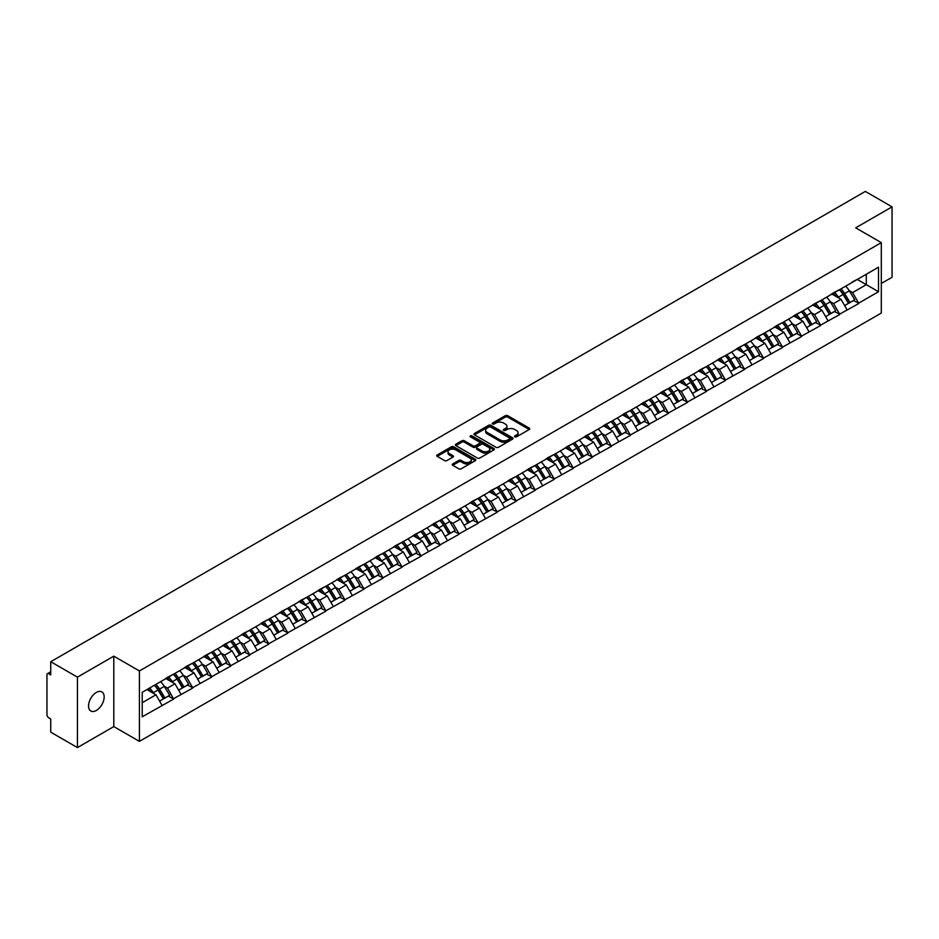 <?xml version="1.0" encoding="UTF-8"?>
<svg xmlns="http://www.w3.org/2000/svg" width="939" height="939" viewBox="0 0 939 939"><rect width="100%" height="100%" fill="white"/><g stroke="black" fill="none" stroke-linecap="round" stroke-linejoin="round"><path stroke-width="1.41" d="M514.854 436.846A1.185 0.681 0 0 0 516.532 436.846L529.244 429.499A1.69 0.974 0 0 0 529.749 428.806A1.69 0.974 0 0 0 529.244 428.114L507.694 415.672A1.69 0.974 0 0 0 505.299 415.672L492.576 423.019A1.185 0.681 0 0 0 494.254 423.982L495.898 423.031A5.423 3.134 0 0 1 503.562 423.031L505.358 424.076A5.423 3.134 0 0 1 506.954 426.283A5.423 3.134 0 0 1 505.358 428.489L503.715 429.44A1.185 0.681 0 0 0 505.393 430.414L507.037 429.463A5.423 3.134 0 0 1 514.701 429.463L516.497 430.496A5.423 3.134 0 0 1 518.082 432.715A5.423 3.134 0 0 1 516.497 434.921L514.854 435.872A1.185 0.681 0 0 0 514.854 436.846L514.854 435.872M96.353 692.43A11.045 6.373 -60 0 1 101.87 691.89A11.045 6.373 -60 0 1 103.572 700.74A11.045 6.373 -60 0 1 96.353 710.459A11.045 6.373 -60 0 1 90.837 711.011A11.045 6.373 -60 0 1 89.146 702.161A11.045 6.373 -60 0 1 96.353 692.43M452.739 463.925A1.69 0.974 0 0 0 452.246 464.617A1.69 0.974 0 0 0 452.739 465.31L458.784 468.796A1.69 0.974 0 0 0 461.178 468.796L475.31 460.638A1.69 0.974 0 0 0 475.803 459.946A1.69 0.974 0 0 0 475.31 459.253L453.76 446.811A1.69 0.974 0 0 0 451.366 446.811L437.234 454.969A1.69 0.974 0 0 0 436.741 455.661A1.69 0.974 0 0 0 437.234 456.354L444.534 460.568A1.69 0.974 0 0 0 446.929 460.568L452.974 457.082A1.69 0.974 0 0 0 453.478 456.389A1.69 0.974 0 0 0 452.974 455.697L449.358 453.607A4.531 2.617 0 0 1 448.032 451.753A4.531 2.617 0 0 1 450.826 449.335A4.531 2.617 0 0 1 455.767 449.91L469.946 458.103A4.531 2.617 0 0 1 471.272 459.946A4.531 2.617 0 0 1 468.479 462.364A4.531 2.617 0 0 1 463.549 461.8L461.178 460.427A1.69 0.974 0 0 0 458.784 460.427L452.739 463.925L452.739 465.31M113.795 656.161L77.444 677.148L50.729 661.725L865.335 191.415L892.05 206.85L855.699 227.837L881.31 242.626L139.418 670.951L113.795 656.161L113.795 726.586L139.418 741.376L139.418 670.951M496.027 447.293A1.69 0.974 0 0 0 498.421 447.293L512.541 439.135A1.69 0.974 0 0 0 513.046 438.454A1.69 0.974 0 0 0 512.541 437.762L490.991 425.32A1.69 0.974 0 0 0 488.597 425.32L474.465 433.478A1.69 0.974 0 0 0 473.972 434.158A1.69 0.974 0 0 0 474.465 434.851L496.027 447.293M470.815 437.093A1.185 0.681 0 0 1 472.012 437.269L493.902 449.898L479.794 458.044A1.69 0.974 0 0 1 477.399 458.044L455.849 445.602L455.849 444.217A1.69 0.974 0 0 0 455.356 444.91A1.69 0.974 0 0 0 455.849 445.602M455.849 444.217L461.894 440.731A1.69 0.974 0 0 1 464.289 440.731L473.033 445.779A1.69 0.974 0 0 0 475.427 445.779L479.442 443.466A1.69 0.974 0 0 0 479.935 442.774A1.69 0.974 0 0 0 479.442 442.081L470.345 436.823A1.185 0.681 0 0 1 472.012 435.86L493.926 448.502A1.69 0.974 0 0 1 494.419 449.194A1.69 0.974 0 0 1 493.926 449.887L493.926 448.502M139.418 741.376L881.31 313.051L881.31 242.626M154.383 685.27A11.561 6.679 -120 0 1 158.339 689.895L163.726 698.792L168.421 696.081L173.633 699.086L167.529 688.099L164.149 686.151M173.633 699.086L142.223 716.797L142.223 692.289L878.505 267.204L878.505 291.712L858.692 303.156L852.589 292.592L849.208 290.644M839.443 289.764A11.561 6.679 -120 0 1 843.398 294.388L848.786 303.274L853.481 300.562L858.692 303.156M858.692 303.579L839.654 314.142L833.562 303.579L830.182 301.63M820.404 300.75A11.561 6.679 -120 0 1 824.36 305.375L829.747 314.26L834.442 311.548L839.654 314.142M839.654 314.565L820.627 325.129L814.524 314.565L811.155 312.617M801.378 311.736A11.561 6.679 -120 0 1 805.333 316.361L810.721 325.246L815.416 322.535L820.627 325.129M820.627 325.551L801.601 336.115L795.497 325.551L792.117 323.603M782.351 322.723A11.561 6.679 -120 0 1 786.307 327.347L791.694 336.244L796.389 333.521L801.601 336.115M801.601 336.538L782.574 347.101L776.471 336.538L773.09 334.589M763.325 333.709A11.561 6.679 -120 0 1 767.28 338.333L772.668 347.23L777.363 344.519L782.574 347.101M782.574 347.524L763.536 358.088L757.444 347.524L754.064 345.575M744.287 344.695A11.561 6.679 -120 0 1 748.242 349.32L753.63 358.217L758.325 355.505L763.536 358.088M763.536 358.51L744.51 369.074L738.418 358.51L735.037 356.562M725.26 355.681A11.561 6.679 -120 0 1 729.216 360.306L734.603 369.203L739.298 366.492L744.51 369.074M744.51 369.497L725.483 380.06L719.38 369.497L715.999 367.548M706.234 366.668A11.561 6.679 -120 0 1 710.189 371.292L715.577 380.189L720.272 377.478L725.483 380.06M725.483 380.483L706.457 391.047L700.353 380.483L696.973 378.534M687.207 377.654A11.561 6.679 -120 0 1 691.163 382.279L696.55 391.176L701.245 388.464L706.457 391.047M706.457 391.469L687.418 402.033L681.327 391.469L677.946 389.521M668.169 388.64A11.561 6.679 -120 0 1 672.124 393.265L677.512 402.162L682.207 399.451L687.418 402.033M687.418 402.455L668.392 413.019L662.3 402.455L658.92 400.507M649.142 399.627A11.561 6.679 -120 0 1 653.098 404.251L658.485 413.148L663.18 410.437L668.392 413.019M668.392 413.442L649.365 424.005L643.262 413.442L639.882 411.493M630.116 410.613A11.561 6.679 -120 0 1 634.071 415.238L639.459 424.135L644.154 421.423L649.365 424.005M649.365 424.428L630.339 434.992L624.235 424.428L620.855 422.48M611.089 421.599A11.561 6.679 -120 0 1 615.045 426.224L620.433 435.121L625.128 432.409L630.339 434.992M630.339 435.414L611.301 445.978L605.209 435.414L601.829 433.466M592.051 432.586A11.561 6.679 -120 0 1 596.007 437.21L601.394 446.107L606.089 443.396L611.301 445.978M611.301 446.401L592.274 456.964L586.182 446.401L582.802 444.452M573.025 443.572A11.561 6.679 -120 0 1 576.98 448.196L582.368 457.093L587.063 454.382L592.274 456.964M592.274 457.387L573.248 467.951L567.144 457.387L563.764 455.438M553.998 454.558A11.561 6.679 -120 0 1 557.954 459.183L563.341 468.08L568.036 465.368L573.248 467.951M573.248 468.373L554.221 478.937L548.118 468.373L544.737 466.425M534.972 465.544A11.561 6.679 -120 0 1 538.927 470.169L544.315 479.066L549.01 476.355L554.221 478.937M554.221 479.36L535.183 489.923L529.091 479.36L525.711 477.411M515.934 476.531A11.561 6.679 -120 0 1 519.889 481.155L525.277 490.052L529.983 487.341L535.183 489.923M535.183 490.346L516.157 500.91L510.065 490.346L506.684 488.397M496.907 487.517A11.561 6.679 -120 0 1 500.863 492.142L506.25 501.039L510.945 498.327L516.157 500.91M516.157 501.332L497.13 511.896L491.027 501.332L487.646 499.384M477.881 498.503A11.561 6.679 -120 0 1 481.836 503.128L487.224 512.025L491.919 509.314L497.13 511.896M497.13 512.318L478.104 522.882L472 512.318L468.62 510.37M458.854 509.49A11.561 6.679 -120 0 1 462.81 514.114L468.197 523.011L472.892 520.3L478.104 522.882M478.104 523.305L459.065 533.868L452.974 523.305L449.593 521.356M439.816 520.476A11.561 6.679 -120 0 1 443.771 525.101L449.159 533.998L453.866 531.286L459.065 533.868M459.065 534.291L440.039 544.855L433.947 534.291L430.567 532.343M420.789 531.462A11.561 6.679 -120 0 1 424.745 536.087L430.132 544.984L434.827 542.273L440.039 544.855M440.039 545.277L421.012 555.841L414.909 545.277L411.528 543.329M401.763 542.449A11.561 6.679 -120 0 1 405.718 547.073L411.106 555.97L415.801 553.259L421.012 555.841M421.012 556.264L401.986 566.827L395.882 556.264L392.502 554.315M382.736 553.435A11.561 6.679 -120 0 1 386.692 558.059L392.079 566.956L396.774 564.245L401.986 566.827M401.986 567.25L382.948 577.814L376.856 567.25L373.476 565.301M363.698 564.421A11.561 6.679 -120 0 1 367.654 569.046L373.041 577.943L377.748 575.231L382.948 577.814M382.948 578.236L363.921 588.8L357.829 578.236L354.449 576.288M344.672 575.407A11.561 6.679 -120 0 1 348.627 580.032L354.015 588.929L358.71 586.218L363.921 588.8M363.921 589.223L344.895 599.786L338.791 589.223L335.411 587.274M325.645 586.394A11.561 6.679 -120 0 1 329.601 591.018L334.988 599.915L339.683 597.204L344.895 599.786M344.895 600.209L325.868 610.773L319.765 600.209L316.384 598.26M306.619 597.38A11.561 6.679 -120 0 1 310.574 602.005L315.962 610.902L320.657 608.19L325.868 610.773M325.868 611.195L306.83 621.759L300.738 611.195L297.358 609.247M287.58 608.366A11.561 6.679 -120 0 1 291.536 612.991L296.924 621.888L301.63 619.177L306.83 621.759M306.83 622.181L287.803 632.745L281.712 622.181L278.331 620.233M268.554 619.353A11.561 6.679 -120 0 1 272.51 623.977L277.897 632.874L282.592 630.163L287.803 632.745M287.803 633.168L268.777 643.731L262.674 633.168L259.293 631.219M249.528 630.339A11.561 6.679 -120 0 1 253.483 634.964L258.871 643.861L263.566 641.149L268.777 643.731M268.777 644.154L249.751 654.718L243.647 644.154L240.267 642.206M230.501 641.325A11.561 6.679 -120 0 1 234.457 645.95L239.844 654.847L244.539 652.136L249.751 654.718M249.751 655.14L230.712 665.704L224.621 655.14L221.24 653.192M211.463 652.312A11.561 6.679 -120 0 1 215.418 656.936L220.806 665.833L225.513 663.122L230.712 665.704M230.712 666.127L211.686 676.69L205.594 666.127L202.214 664.178M192.436 663.298A11.561 6.679 -120 0 1 196.392 667.922L201.779 676.819L206.474 674.108L211.686 676.69M211.686 677.113L192.659 687.677L186.556 677.113L183.175 675.164M173.41 674.284A11.561 6.679 -120 0 1 177.365 678.909L182.753 687.806L187.448 685.094L192.659 687.677M192.659 688.099L173.633 698.663M167.165 677.465L173.633 674.155M167.529 688.099L174.971 683.803L165.581 678.381M181.074 694.367L174.971 683.803M186.192 666.479L192.659 663.169M186.556 677.113L193.997 672.817L184.607 667.394M200.101 683.381L193.997 672.817M205.218 655.492L211.686 652.182M205.594 666.127L213.036 661.831L203.634 656.408M219.127 672.394L213.036 661.831M224.257 644.506L230.712 641.196M224.621 655.14L232.062 650.844L222.672 645.422M238.154 661.408L232.062 650.844M243.283 633.52L249.751 630.21M243.647 644.154L251.089 639.858L241.699 634.435M257.192 650.422L251.089 639.858M262.31 622.534L268.777 619.224M262.674 633.168L270.115 628.872L260.725 623.449M276.219 639.436L270.115 628.872M281.336 611.547L287.803 608.237M281.712 622.181L289.153 617.885L279.752 612.463M295.245 628.449L289.153 617.885M300.374 600.561L306.83 597.251M300.738 611.195L308.18 606.899L298.79 601.476M314.272 617.463L308.18 606.899M319.401 589.575L325.868 586.265M319.765 600.209L327.206 595.913L317.816 590.49M333.31 606.477L327.206 595.913M338.427 578.588L344.895 575.278M338.791 589.223L346.233 584.927L336.843 579.504M352.336 595.49L346.233 584.927M357.454 567.602L363.921 564.292M357.829 578.236L365.271 573.94L355.869 568.518M371.363 584.504L365.271 573.94M376.492 556.616L382.948 553.306M376.856 567.25L384.297 562.954L374.907 557.531M390.389 573.518L384.297 562.954M395.519 545.629L401.986 542.319M395.882 556.264L403.324 551.968L393.934 546.545M409.427 562.531L403.324 551.968M414.545 534.643L421.012 531.333M414.909 545.277L422.35 540.981L412.96 535.559M428.454 551.545L422.35 540.981M433.572 523.657L440.039 520.347M433.947 534.291L441.389 529.995L431.987 524.572M447.48 540.559L441.389 529.995M452.61 512.671L459.065 509.361M452.974 523.305L460.415 519.009L451.025 513.586M466.507 529.573L460.415 519.009M471.636 501.684L478.104 498.374M472 512.318L479.442 508.022L470.052 502.6M485.545 518.586L479.442 508.022M490.663 490.698L497.13 487.388M491.027 501.332L498.468 497.036L489.078 491.613M504.572 507.6L498.468 497.036M509.689 479.712L516.157 476.402M510.065 490.346L517.495 486.05L508.105 480.627M523.598 496.614L517.495 486.05M528.727 468.725L535.183 465.415M529.091 479.36L536.533 475.064L527.131 469.641M542.625 485.627L536.533 475.064M547.754 457.739L554.221 454.429M548.118 468.373L555.559 464.077L546.169 458.655M561.663 474.641L555.559 464.077M566.78 446.753L573.248 443.443M567.144 457.387L574.586 453.091L565.196 447.668M580.689 463.655L574.586 453.091M585.807 435.766L592.274 432.456M586.182 446.401L593.612 442.105L584.222 436.682M599.716 452.668L593.612 442.105M604.845 424.78L611.301 421.47M605.209 435.414L612.651 431.118L603.249 425.696M618.742 441.682L612.651 431.118M623.872 413.794L630.339 410.484M624.235 424.428L631.677 420.132L622.287 414.709M637.781 430.696L631.677 420.132M642.898 402.808L649.365 399.498M643.262 413.442L650.704 409.146L641.314 403.723M656.807 419.71L650.704 409.146M661.925 391.821L668.392 388.511M662.3 402.455L669.73 398.159L660.34 392.737M675.834 408.723L669.73 398.159M680.963 380.835L687.418 377.525M681.327 391.469L688.768 387.173L679.366 381.75M694.86 397.737L688.768 387.173M699.989 369.849L706.457 366.539M700.353 380.483L707.795 376.187L698.405 370.764M713.898 386.751L707.795 376.187M719.016 358.862L725.483 355.552M719.38 369.497L726.821 365.201L717.431 359.778M732.925 375.764L726.821 365.201M738.042 347.876L744.51 344.566M738.418 358.51L745.848 354.214L736.458 348.792M751.951 364.778L745.848 354.214M757.08 336.89L763.536 333.58M757.444 347.524L764.886 343.228L755.484 337.805M770.978 353.792L764.886 343.228M776.107 325.903L782.574 322.593M776.471 336.538L783.912 332.242L774.522 326.819M790.016 342.805L783.912 332.242M795.133 314.917L801.601 311.607M795.497 325.551L802.939 321.255L793.549 315.833M809.042 331.819L802.939 321.255M814.16 303.931L820.627 300.621M814.524 314.565L821.965 310.269L812.575 304.846M828.069 320.833L821.965 310.269M833.198 292.945L839.654 289.635M833.562 303.579L841.004 299.283L831.602 293.86M847.095 309.847L841.004 299.283M852.225 281.958L858.692 278.648M852.589 292.592L866.31 284.67L866.31 274.247L878.505 267.204M857.284 279.458L878.505 291.712M881.31 283.472L892.05 277.275L892.05 206.85M77.444 677.148L77.444 747.585L50.729 732.15L50.729 718.981L48.781 717.854A2.582 1.491 -120 0 1 46.95 714.685L46.95 674.824A2.582 1.491 -120 0 1 47.49 673.639A2.582 1.491 -120 0 1 48.781 673.768L50.729 674.895L50.729 661.725M77.444 747.585L113.795 726.586M142.223 702.712L155.944 694.79L146.918 689.578M162.036 705.353L155.944 694.79M843.128 294.588L843.727 294.94M824.102 305.574L824.7 305.926M805.063 316.56L805.674 316.913M786.037 327.547L786.647 327.899M767.01 338.533L767.609 338.885M747.984 349.519L748.583 349.871M728.946 360.506L729.556 360.858M709.919 371.492L710.53 371.844M690.893 382.478L691.491 382.83M671.866 393.464L672.465 393.817M652.828 404.451L653.438 404.803M633.802 415.449L634.412 415.789M614.775 426.435L615.374 426.776M595.749 437.421L596.347 437.762M576.71 448.408L577.321 448.748M557.684 459.394L558.294 459.734M538.657 470.38L539.256 470.721M519.631 481.367L520.229 481.707M500.593 492.353L501.203 492.693M481.566 503.339L482.177 503.68M462.54 514.326L463.138 514.666M443.513 525.312L444.112 525.652M424.475 536.298L425.085 536.639M405.448 547.284L406.059 547.625M386.422 558.271L387.021 558.611M367.395 569.257L367.994 569.597M348.357 580.243L348.968 580.595M329.331 591.23L329.941 591.582M310.304 602.216L310.903 602.568M291.278 613.202L291.876 613.554M272.24 624.189L272.85 624.541M253.213 635.175L253.823 635.527M234.187 646.161L234.785 646.513M215.16 657.147L215.759 657.5M196.122 668.134L196.732 668.486M177.095 679.12L177.706 679.472M158.069 690.106L158.668 690.458M515.323 437.011L516.497 436.33A5.423 3.134 0 0 0 518.082 434.123L518.082 432.715M506.954 426.283L506.954 427.691A5.423 3.134 0 0 1 505.358 429.898L504.184 430.578M529.232 429.51L507.694 417.08A1.69 0.974 0 0 0 505.299 417.08L493.057 424.146M512.541 437.762L512.541 439.135L490.991 426.729A1.69 0.974 0 0 0 488.597 426.729L474.488 434.863L474.465 433.478M509.548 438.936A1.185 0.681 0 0 0 509.548 437.961L490.639 427.045A1.185 0.681 0 0 0 488.961 427.045L487.224 428.043A5.423 3.134 0 0 0 485.639 430.262A5.423 3.134 0 0 0 487.224 432.468L500.158 439.933A5.423 3.134 0 0 0 507.811 439.933L509.548 438.936L509.548 440.344A1.185 0.681 0 0 0 509.9 439.863L509.9 438.454M485.639 430.262L485.639 431.67A5.423 3.134 0 0 0 487.224 433.877L487.224 432.468M509.548 440.344L507.811 441.342A5.423 3.134 0 0 1 500.158 441.342L487.224 433.877M455.873 445.614L461.894 442.14L461.894 440.731M479.935 442.774L479.935 444.182A1.69 0.974 0 0 1 479.442 444.875L475.427 447.187A1.69 0.974 0 0 1 473.033 447.187L464.289 442.14A1.69 0.974 0 0 0 461.894 442.14M482.106 451.013A4.531 2.617 0 0 0 487.036 451.577A4.531 2.617 0 0 0 489.841 449.159A4.531 2.617 0 0 0 488.515 447.316L483.515 444.429A1.69 0.974 0 0 0 481.12 444.429L477.106 446.741A1.69 0.974 0 0 0 476.613 447.434A1.69 0.974 0 0 0 477.106 448.126L482.106 451.013L482.106 452.422A4.531 2.617 0 0 0 487.036 452.985A4.531 2.617 0 0 0 489.841 450.567L489.841 449.159M476.613 447.434L476.613 448.842A1.69 0.974 0 0 0 477.106 449.535L477.106 448.126M482.106 452.422L477.106 449.535M471.272 459.946L471.272 461.354A4.531 2.617 0 0 1 468.479 463.772A4.531 2.617 0 0 1 463.549 463.209L461.178 461.835A1.69 0.974 0 0 0 458.784 461.835L452.762 465.321M448.032 451.753L448.032 453.161A4.531 2.617 0 0 0 449.358 455.016L449.358 453.607M452.95 457.093L449.358 455.016M475.31 459.253L475.31 460.638L453.76 448.22A1.69 0.974 0 0 0 451.366 448.22L437.257 456.366M845.628 286.184A14.144 8.169 60 0 1 849.337 290.844L844.642 293.555A14.144 8.169 -120 0 0 840.933 288.895M844.642 293.555L850.03 302.452L854.725 299.741L849.337 290.844M848.786 303.274L850.03 302.452M853.481 300.562L854.725 299.741M832.846 293.144A11.561 6.679 60 0 1 836.039 296.407M834.654 292.522A14.144 8.169 60 0 1 838.363 297.182L838.891 298.062M844.677 305.644L848.445 303.367L843.058 294.47A14.144 8.169 -120 0 0 839.349 289.811M848.445 303.367L844.631 305.562M826.602 297.17A14.144 8.169 60 0 1 830.311 301.83L825.616 304.541A14.144 8.169 -120 0 0 821.907 299.881M825.616 304.541L830.992 313.438L835.698 310.727L830.311 301.83M829.747 314.26L830.992 313.438M834.442 311.548L835.698 310.727M813.82 304.13A11.561 6.679 60 0 1 817 307.393M815.627 303.508A14.144 8.169 60 0 1 819.324 308.168L819.864 309.048M825.651 316.631L829.407 314.354L824.019 305.457A14.144 8.169 -120 0 0 820.322 300.797M829.407 314.354L825.604 316.549M807.575 308.156A14.144 8.169 60 0 1 811.273 312.816L806.578 315.527A14.144 8.169 -120 0 0 802.868 310.868M806.578 315.527L811.965 324.424L816.66 321.713L811.273 312.816M810.721 325.246L811.965 324.424M815.416 322.535L816.66 321.713M794.781 315.117A11.561 6.679 60 0 1 797.974 318.38M796.589 314.495A14.144 8.169 60 0 1 800.298 319.154L800.826 320.035M806.613 327.617L810.38 325.34L804.993 316.443A14.144 8.169 -120 0 0 801.284 311.783M810.38 325.34L806.566 327.535M788.537 319.143A14.144 8.169 60 0 1 792.246 323.802L787.551 326.514A14.144 8.169 -120 0 0 783.842 321.854M787.551 326.514L792.939 335.411L797.634 332.699L792.246 323.802M791.694 336.244L792.939 335.411M796.389 333.521L797.634 332.699M775.755 326.103A11.561 6.679 60 0 1 778.947 329.366M777.562 325.481A14.144 8.169 60 0 1 781.271 330.141L781.8 331.021M787.586 338.603L791.354 336.326L785.966 327.429A14.144 8.169 -120 0 0 782.257 322.77M791.354 336.326L787.539 338.521M769.511 330.129A14.144 8.169 60 0 1 773.22 334.789L768.525 337.5A14.144 8.169 -120 0 0 764.816 332.84M768.525 337.5L773.912 346.397L778.607 343.686L773.22 334.789M772.668 347.23L773.912 346.397M777.363 344.519L778.607 343.686M756.728 337.089A11.561 6.679 60 0 1 759.921 340.352M758.536 336.467A14.144 8.169 60 0 1 762.245 341.127L762.773 342.007M768.56 349.59L772.328 347.313L766.94 338.416A14.144 8.169 -120 0 0 763.231 333.756M772.328 347.313L768.513 349.508M750.484 341.115A14.144 8.169 60 0 1 754.193 345.775L749.498 348.486A14.144 8.169 -120 0 0 745.789 343.827M749.498 348.486L754.886 357.383L759.581 354.672L754.193 345.775M753.63 358.217L754.886 357.383M758.325 355.505L759.581 354.672M737.702 348.076A11.561 6.679 60 0 1 740.883 351.35M739.509 347.453A14.144 8.169 60 0 1 743.207 352.113L743.747 352.994M749.533 360.576L753.289 358.299L747.902 349.402A14.144 8.169 -120 0 0 744.204 344.742M753.289 358.299L749.486 360.494M731.458 352.102A14.144 8.169 60 0 1 735.155 356.761L730.46 359.473A14.144 8.169 -120 0 0 726.751 354.813M730.46 359.473L735.847 368.37L740.542 365.658L735.155 356.761M734.603 369.203L735.847 368.37M739.298 366.492L740.542 365.658M718.664 359.062A11.561 6.679 60 0 1 721.856 362.337M720.471 358.44A14.144 8.169 60 0 1 724.18 363.1L724.708 363.98M730.495 371.562L734.263 369.285L728.875 360.388A14.144 8.169 -120 0 0 725.166 355.728M734.263 369.285L730.448 371.48M712.419 363.088A14.144 8.169 60 0 1 716.128 367.748L711.433 370.459A14.144 8.169 -120 0 0 707.724 365.799M711.433 370.459L716.821 379.356L721.516 376.645L716.128 367.748M715.577 380.189L716.821 379.356M720.272 377.478L721.516 376.645M699.637 370.048A11.561 6.679 60 0 1 702.83 373.323M701.445 369.426A14.144 8.169 60 0 1 705.154 374.086L705.682 374.966M711.469 382.549L715.236 380.272L709.849 371.375A14.144 8.169 -120 0 0 706.14 366.715M715.236 380.272L711.422 382.478M693.393 374.074A14.144 8.169 60 0 1 697.102 378.734L692.407 381.445A14.144 8.169 -120 0 0 688.698 376.785M692.407 381.445L697.794 390.342L702.489 387.631L697.102 378.734M696.55 391.176L697.794 390.342M701.245 388.464L702.489 387.631M680.611 381.034A11.561 6.679 60 0 1 683.803 384.309M682.418 380.412A14.144 8.169 60 0 1 686.127 385.072L686.655 385.952M692.442 393.535L696.21 391.258L690.822 382.361A14.144 8.169 -120 0 0 687.113 377.701M696.21 391.258L692.395 393.464M674.366 385.06A14.144 8.169 60 0 1 678.075 389.72L673.38 392.432A14.144 8.169 -120 0 0 669.671 387.772M673.38 392.432L678.768 401.329L683.463 398.617L678.075 389.72M677.512 402.162L678.768 401.329M682.207 399.451L683.463 398.617M661.584 392.021A11.561 6.679 60 0 1 664.765 395.296M663.392 391.399A14.144 8.169 60 0 1 667.089 396.058L667.629 396.939M673.416 404.521L677.172 402.244L671.784 393.347A14.144 8.169 -120 0 0 668.087 388.687M677.172 402.244L673.369 404.451M655.34 396.047A14.144 8.169 60 0 1 659.037 400.707L654.342 403.418A14.144 8.169 -120 0 0 650.633 398.758M654.342 403.418L659.73 412.315L664.425 409.604L659.037 400.707M658.485 413.148L659.73 412.315M663.18 410.437L664.425 409.604M642.546 403.007A11.561 6.679 60 0 1 645.739 406.282M644.354 402.385A14.144 8.169 60 0 1 648.063 407.045L648.591 407.925M654.377 415.508L658.145 413.23L652.758 404.333A14.144 8.169 -120 0 0 649.049 399.674M658.145 413.23L654.33 415.437M636.302 407.033A14.144 8.169 60 0 1 640.011 411.693L635.316 414.404A14.144 8.169 -120 0 0 631.607 409.744M635.316 414.404L640.703 423.301L645.398 420.59L640.011 411.693M639.459 424.135L640.703 423.301M644.154 421.423L645.398 420.59M623.519 413.993A11.561 6.679 60 0 1 626.712 417.268M625.327 413.371A14.144 8.169 60 0 1 629.036 418.031L629.564 418.911M635.351 426.506L639.119 424.217L633.731 415.32A14.144 8.169 -120 0 0 630.022 410.66M639.119 424.217L635.304 426.423M617.275 418.019A14.144 8.169 60 0 1 620.984 422.679L616.289 425.39A14.144 8.169 -120 0 0 612.58 420.731M616.289 425.39L621.677 434.288L626.372 431.576L620.984 422.679M620.433 435.121L621.677 434.288M625.128 432.409L626.372 431.576M604.493 424.98A11.561 6.679 60 0 1 607.686 428.254M606.301 424.358A14.144 8.169 60 0 1 610.01 429.017L610.538 429.898M616.324 437.492L620.092 435.203L614.705 426.306A14.144 8.169 -120 0 0 610.996 421.646M620.092 435.203L616.277 437.41M598.249 429.006A14.144 8.169 60 0 1 601.958 433.665L597.263 436.377A14.144 8.169 -120 0 0 593.554 431.717M597.263 436.377L602.65 445.274L607.345 442.562L601.958 433.665M601.394 446.107L602.65 445.274M606.089 443.396L607.345 442.562M585.466 435.966A11.561 6.679 60 0 1 588.647 439.241M587.274 435.344A14.144 8.169 60 0 1 590.971 440.004L591.511 440.884M597.298 448.478L601.054 446.189L595.666 437.292A14.144 8.169 -120 0 0 591.969 432.633M601.054 446.189L597.251 448.396M579.222 439.992A14.144 8.169 60 0 1 582.919 444.652L578.224 447.363A14.144 8.169 -120 0 0 574.527 442.703M578.224 447.363L583.612 456.26L588.307 453.549L582.919 444.652M582.368 457.093L583.612 456.26M587.063 454.382L588.307 453.549M566.428 446.952A11.561 6.679 60 0 1 569.621 450.227M568.236 446.33A14.144 8.169 60 0 1 571.945 450.99L572.473 451.87M578.26 459.464L582.027 457.176L576.64 448.279A14.144 8.169 -120 0 0 572.931 443.619M582.027 457.176L578.213 459.382M560.184 450.978A14.144 8.169 60 0 1 563.893 455.638L559.198 458.349A14.144 8.169 -120 0 0 555.489 453.69M559.198 458.349L564.585 467.246L569.28 464.535L563.893 455.638M563.341 468.08L564.585 467.246M568.036 465.368L569.28 464.535M547.402 457.939A11.561 6.679 60 0 1 550.594 461.213M549.209 457.316A14.144 8.169 60 0 1 552.918 461.976L553.447 462.857M559.233 470.451L563.001 468.162L557.613 459.265A14.144 8.169 -120 0 0 553.904 454.605M563.001 468.162L559.186 470.369M541.157 461.965A14.144 8.169 60 0 1 544.866 466.624L540.171 469.336A14.144 8.169 -120 0 0 536.462 464.676M540.171 469.336L545.559 478.233L550.254 475.521L544.866 466.624M544.315 479.066L545.559 478.233M549.01 476.355L550.254 475.521M528.375 468.925A11.561 6.679 60 0 1 531.568 472.2M530.183 468.303A14.144 8.169 60 0 1 533.892 472.963L534.42 473.843M540.207 481.437L543.974 479.148L538.587 470.251A14.144 8.169 -120 0 0 534.878 465.591M543.974 479.148L540.16 481.355M522.131 472.951A14.144 8.169 60 0 1 525.84 477.611L521.145 480.322A14.144 8.169 -120 0 0 517.436 475.662M521.145 480.322L526.533 489.219L531.228 486.508L525.84 477.611M525.277 490.052L526.533 489.219M529.983 487.341L531.228 486.508M509.349 479.911A11.561 6.679 60 0 1 512.53 483.186M511.156 479.289A14.144 8.169 60 0 1 514.854 483.949L515.394 484.829M521.18 492.423L524.936 490.135L519.56 481.238A14.144 8.169 -120 0 0 515.851 476.578M524.936 490.135L521.133 492.341M503.104 483.937A14.144 8.169 60 0 1 506.802 488.597L502.107 491.308A14.144 8.169 -120 0 0 498.409 486.648M502.107 491.308L507.494 500.205L512.189 497.494L506.802 488.597M506.25 501.039L507.494 500.205M510.945 498.327L512.189 497.494M490.311 490.897A11.561 6.679 60 0 1 493.503 494.172M492.118 490.275A14.144 8.169 60 0 1 495.827 494.935L496.355 495.815M502.154 503.41L505.91 501.121L500.522 492.224A14.144 8.169 -120 0 0 496.813 487.564M505.91 501.121L502.107 503.327M484.066 494.923A14.144 8.169 60 0 1 487.775 499.595L483.08 502.306A14.144 8.169 -120 0 0 479.371 497.635M483.08 502.306L488.468 511.192L493.163 508.48L487.775 499.595M487.224 512.025L488.468 511.192M491.919 509.314L493.163 508.48M471.284 501.884A11.561 6.679 60 0 1 474.477 505.159M473.092 501.262A14.144 8.169 60 0 1 476.801 505.933L477.329 506.802M483.116 514.396L486.883 512.107L481.496 503.222A14.144 8.169 -120 0 0 477.787 498.55M486.883 512.107L483.069 514.314M465.04 505.91A14.144 8.169 60 0 1 468.749 510.581L464.054 513.293A14.144 8.169 -120 0 0 460.345 508.621M464.054 513.293L469.441 522.178L474.136 519.467L468.749 510.581M468.197 523.011L469.441 522.178M472.892 520.3L474.136 519.467M452.258 512.87A11.561 6.679 60 0 1 455.45 516.145M454.065 512.248A14.144 8.169 60 0 1 457.774 516.919L458.302 517.788M464.089 525.382L467.857 523.093L462.469 514.208A14.144 8.169 -120 0 0 458.76 509.537M467.857 523.093L464.042 525.3M446.013 516.896A14.144 8.169 60 0 1 449.722 521.568L445.027 524.279A14.144 8.169 -120 0 0 441.318 519.607M445.027 524.279L450.415 533.164L455.11 530.453L449.722 521.568M449.159 533.998L450.415 533.164M453.866 531.286L455.11 530.453M433.231 523.856A11.561 6.679 60 0 1 436.412 527.131M435.039 523.234A14.144 8.169 60 0 1 438.736 527.906L439.276 528.774M445.063 536.369L448.819 534.08L443.443 525.194A14.144 8.169 -120 0 0 439.734 520.523M448.819 534.08L445.016 536.286M426.987 527.882A14.144 8.169 60 0 1 430.684 532.554L425.989 535.265A14.144 8.169 -120 0 0 422.292 530.594M425.989 535.265L431.377 544.151L436.072 541.439L430.684 532.554M430.132 544.984L431.377 544.151M434.827 542.273L436.072 541.439M414.193 534.843A11.561 6.679 60 0 1 417.386 538.117M416 534.221A14.144 8.169 60 0 1 419.71 538.892L420.238 539.761M426.036 547.355L429.792 545.066L424.405 536.181A14.144 8.169 -120 0 0 420.695 531.509M429.792 545.066L425.989 547.273M407.949 538.869A14.144 8.169 60 0 1 411.658 543.54L406.963 546.252A14.144 8.169 -120 0 0 403.254 541.58M406.963 546.252L412.35 555.137L417.045 552.425L411.658 543.54M411.106 555.97L412.35 555.137M415.801 553.259L417.045 552.425M395.166 545.829A11.561 6.679 60 0 1 398.359 549.104M396.974 545.207A14.144 8.169 60 0 1 400.683 549.878L401.211 550.747M406.998 558.341L410.766 556.052L405.378 547.167A14.144 8.169 -120 0 0 401.669 542.496M410.766 556.052L406.951 558.259M388.922 549.855A14.144 8.169 60 0 1 392.631 554.526L387.936 557.238A14.144 8.169 -120 0 0 384.227 552.566M387.936 557.238L393.324 566.123L398.019 563.412L392.631 554.526M392.079 566.956L393.324 566.123M396.774 564.245L398.019 563.412M376.14 556.815A11.561 6.679 60 0 1 379.333 560.09M377.948 556.193A14.144 8.169 60 0 1 381.657 560.865L382.185 561.733M387.971 569.327L391.739 567.039L386.352 558.153A14.144 8.169 -120 0 0 382.643 553.482M391.739 567.039L387.924 569.245M369.896 560.841A14.144 8.169 60 0 1 373.605 565.513L368.91 568.224A14.144 8.169 -120 0 0 365.201 563.553M368.91 568.224L374.297 577.109L378.992 574.398L373.605 565.513M373.041 577.943L374.297 577.109M377.748 575.231L378.992 574.398M357.113 567.802A11.561 6.679 60 0 1 360.294 571.076M358.921 567.179A14.144 8.169 60 0 1 362.618 571.851L363.158 572.72M368.945 580.314L372.701 578.025L367.325 569.14A14.144 8.169 -120 0 0 363.616 564.468M372.701 578.025L368.898 580.232M350.869 571.828A14.144 8.169 60 0 1 354.566 576.499L349.871 579.21A14.144 8.169 -120 0 0 346.174 574.539M349.871 579.21L355.259 588.096L359.954 585.384L354.566 576.499M354.015 588.929L355.259 588.096M358.71 586.218L359.954 585.384M338.075 578.788A11.561 6.679 60 0 1 341.268 582.063M339.883 578.166A14.144 8.169 60 0 1 343.592 582.837L344.12 583.706M349.918 591.3L353.674 589.011L348.287 580.126A14.144 8.169 -120 0 0 344.578 575.454M353.674 589.011L349.871 591.218M331.831 582.814A14.144 8.169 60 0 1 335.54 587.485L330.845 590.197A14.144 8.169 -120 0 0 327.136 585.525M330.845 590.197L336.232 599.082L340.927 596.371L335.54 587.485M334.988 599.915L336.232 599.082M339.683 597.204L340.927 596.371M319.049 589.774A11.561 6.679 60 0 1 322.241 593.049M320.856 589.152A14.144 8.169 60 0 1 324.565 593.824L325.094 594.692M330.88 602.286L334.648 599.998L329.26 591.112A14.144 8.169 -120 0 0 325.551 586.441M334.648 599.998L330.833 602.204M312.804 593.8A14.144 8.169 60 0 1 316.513 598.472L311.818 601.183A14.144 8.169 -120 0 0 308.109 596.523M311.818 601.183L317.206 610.068L321.901 607.357L316.513 598.472M315.962 610.902L317.206 610.068M320.657 608.19L321.901 607.357M300.022 600.76A11.561 6.679 60 0 1 303.215 604.035M301.83 600.15A14.144 8.169 60 0 1 305.539 604.81L306.067 605.678M311.854 613.273L315.621 610.984L310.234 602.099A14.144 8.169 -120 0 0 306.525 597.439M315.621 610.984L311.807 613.19M293.778 604.798A14.144 8.169 60 0 1 297.487 609.458L292.792 612.169A14.144 8.169 -120 0 0 289.083 607.51M292.792 612.169L298.179 621.055L302.874 618.343L297.487 609.458M296.924 621.888L298.179 621.055M301.63 619.177L302.874 618.343M280.996 611.747A11.561 6.679 60 0 1 284.177 615.022M282.803 611.136A14.144 8.169 60 0 1 286.501 615.796L287.041 616.665M292.827 624.259L296.583 621.97L291.207 613.085A14.144 8.169 -120 0 0 287.498 608.425M296.583 621.97L292.78 624.177M274.751 615.784A14.144 8.169 60 0 1 278.46 620.444L273.754 623.156A14.144 8.169 -120 0 0 270.056 618.496M273.754 623.156L279.141 632.041L283.836 629.33L278.46 620.444M277.897 632.874L279.141 632.041M282.592 630.163L283.836 629.33M261.969 622.733A11.561 6.679 60 0 1 265.15 626.008M263.765 622.123A14.144 8.169 60 0 1 267.474 626.783L268.002 627.651M273.801 635.245L277.557 632.956L272.169 624.071A14.144 8.169 -120 0 0 268.46 619.411M277.557 632.956L273.754 635.163M255.713 626.771A14.144 8.169 60 0 1 259.422 631.431L254.727 634.142A14.144 8.169 -120 0 0 251.018 629.482M254.727 634.142L260.115 643.027L264.81 640.316L259.422 631.431M258.871 643.861L260.115 643.027M263.566 641.149L264.81 640.316M242.931 633.719A11.561 6.679 60 0 1 246.124 636.994M244.739 633.109A14.144 8.169 60 0 1 248.448 637.769L248.976 638.637M254.762 646.232L258.53 643.943L253.143 635.057A14.144 8.169 -120 0 0 249.434 630.398M258.53 643.943L254.715 646.149M236.687 637.757A14.144 8.169 60 0 1 240.396 642.417L235.701 645.128A14.144 8.169 -120 0 0 231.992 640.468M235.701 645.128L241.088 654.025L245.783 651.314L240.396 642.417M239.844 654.847L241.088 654.025M244.539 652.136L245.783 651.314M223.905 644.706A11.561 6.679 60 0 1 227.097 647.98M225.712 644.095A14.144 8.169 60 0 1 229.421 648.755L229.949 649.624M235.736 657.218L239.504 654.941L234.116 646.044A14.144 8.169 -120 0 0 230.407 641.384M239.504 654.941L235.689 657.136M217.66 648.743A14.144 8.169 60 0 1 221.369 653.403L216.674 656.115A14.144 8.169 -120 0 0 212.965 651.455M216.674 656.115L222.062 665.012L226.757 662.3L221.369 653.403M220.806 665.833L222.062 665.012M225.513 663.122L226.757 662.3M204.878 655.692A11.561 6.679 60 0 1 208.059 658.967M206.686 655.082A14.144 8.169 60 0 1 210.383 659.741L210.923 660.61M216.709 668.204L220.465 665.927L215.09 657.03A14.144 8.169 -120 0 0 211.381 652.37M220.465 665.927L216.663 668.122M198.634 659.73A14.144 8.169 60 0 1 202.343 664.389L197.636 667.101A14.144 8.169 -120 0 0 193.939 662.441M197.636 667.101L203.024 675.998L207.719 673.286L202.343 664.389M201.779 676.819L203.024 675.998M206.474 674.108L207.719 673.286M185.852 666.678A11.561 6.679 60 0 1 189.032 669.953M187.647 666.068A14.144 8.169 60 0 1 191.356 670.728L191.885 671.608M197.683 679.19L201.439 676.913L196.051 668.016A14.144 8.169 -120 0 0 192.342 663.357M201.439 676.913L197.636 679.108M179.595 670.716A14.144 8.169 60 0 1 183.305 675.376L178.61 678.087A14.144 8.169 -120 0 0 174.9 673.427M178.61 678.087L183.997 686.984L188.692 684.273L183.305 675.376M182.753 687.806L183.997 686.984M187.448 685.094L188.692 684.273M166.813 677.665A11.561 6.679 60 0 1 170.006 680.939M168.621 677.054A14.144 8.169 60 0 1 172.33 681.714L172.858 682.594M178.645 690.177L182.412 687.9L177.025 679.003A14.144 8.169 -120 0 0 173.316 674.343M182.412 687.9L178.598 690.095M160.569 681.702A14.144 8.169 60 0 1 164.278 686.362L159.583 689.073A14.144 8.169 -120 0 0 155.874 684.414M159.583 689.073L164.971 697.97L169.666 695.259L164.278 686.362M163.726 698.792L164.971 697.97M168.421 696.081L169.666 695.259M148.092 688.897A11.561 6.679 60 0 1 150.979 691.926M149.594 688.041A14.144 8.169 60 0 1 153.303 692.7L153.832 693.581M159.618 701.163L163.386 698.886L157.998 689.989A14.144 8.169 -120 0 0 154.289 685.329M163.386 698.886L159.571 701.081M50.729 672.641L48.781 673.768M516.497 436.33L516.497 434.921M503.715 430.414L503.715 429.44M505.358 429.898L505.358 428.489M492.576 423.982L492.576 423.019M505.299 417.08L505.299 415.672M507.694 417.08L507.694 415.672M529.244 429.499L529.244 428.114M488.597 426.729L488.597 425.32M490.991 426.729L490.991 425.32M500.158 441.342L500.158 439.933M507.811 441.342L507.811 439.933M464.289 442.14L464.289 440.731M473.033 447.187L473.033 445.779M475.427 447.187L475.427 445.779M479.442 444.875L479.442 443.466M472.012 437.269L472.012 435.86M458.784 461.835L458.784 460.427M461.178 461.835L461.178 460.427M463.549 463.209L463.549 461.8M452.974 457.082L452.974 455.697M437.234 456.354L437.234 454.969M451.366 448.22L451.366 446.811M453.76 448.22L453.76 446.811M843.058 294.47L838.363 297.182M824.019 305.457L819.324 308.168M804.993 316.443L800.298 319.154M785.966 327.429L781.271 330.141M766.94 338.416L762.245 341.127M747.902 349.402L743.207 352.113M728.875 360.388L724.18 363.1M709.849 371.375L705.154 374.086M690.822 382.361L686.127 385.072M671.784 393.347L667.089 396.058M652.758 404.333L648.063 407.045M633.731 415.32L629.036 418.031M614.705 426.306L610.01 429.017M595.666 437.292L590.971 440.004M576.64 448.279L571.945 450.99M557.613 459.265L552.918 461.976M538.587 470.251L533.892 472.963M519.56 481.238L514.854 483.949M500.522 492.224L495.827 494.935M481.496 503.222L476.801 505.933M462.469 514.208L457.774 516.919M443.443 525.194L438.736 527.906M424.405 536.181L419.71 538.892M405.378 547.167L400.683 549.878M386.352 558.153L381.657 560.865M367.325 569.14L362.618 571.851M348.287 580.126L343.592 582.837M329.26 591.112L324.565 593.824M310.234 602.099L305.539 604.81M291.207 613.085L286.501 615.796M272.169 624.071L267.474 626.783M253.143 635.057L248.448 637.769M234.116 646.044L229.421 648.755M215.09 657.03L210.383 659.741M196.051 668.016L191.356 670.728M177.025 679.003L172.33 681.714M157.998 689.989L153.303 692.7M50.729 671.772L47.49 673.639"/></g></svg>
